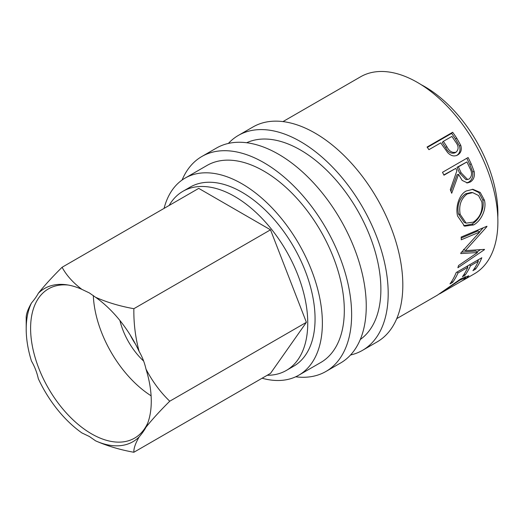 <?xml version="1.0" encoding="UTF-8"?>
<svg xmlns="http://www.w3.org/2000/svg" width="524" height="524" viewBox="0 0 524 524"><rect width="100%" height="100%" fill="white"/><g stroke="black" fill="none" stroke-linecap="round" stroke-linejoin="round"><path stroke-width="0.79" d="M139.148 351.473C142.292 356.857 144.572 362.732 145.993 369.112A88.438 51.064 60 0 1 147.152 424.597A88.438 51.064 60 0 1 145.993 427.204C144.572 429.949 142.292 433.197 139.148 436.937A88.438 51.064 60 0 1 95.578 440.828L89.388 436.505L81.895 432.929A88.438 51.064 60 0 1 38.324 378.728C36.909 372.354 34.63 366.473 31.479 361.095A88.438 51.064 60 0 1 26.2 329A88.438 51.064 60 0 1 31.479 303.003C34.63 299.256 36.909 296.014 38.324 293.27A88.438 51.064 60 0 1 66.424 284.761A88.438 51.064 60 0 1 81.895 289.372L89.388 292.949L95.578 297.278A88.438 51.064 60 0 1 139.148 351.473C135.402 337.6 133.64 323.347 133.862 308.708L270.508 229.82L198.734 188.378L62.087 267.273C52.695 276.567 44.776 285.233 38.324 293.27M68.127 285.03A86.159 49.747 -120 0 0 48.45 288.875A86.159 49.747 -120 0 0 35.239 357.918A86.159 49.747 -120 0 0 91.53 433.839A86.159 49.747 -120 0 0 134.609 438.11A86.159 49.747 -120 0 0 147.775 422.992M143.661 361.095A51.018 29.455 60 0 1 119.891 320.478M130.293 335.131A46.538 26.868 -120 0 0 135.467 344.098M93.318 295.503A86.159 49.747 -120 0 0 151.102 395.803M228.392 143.425A124.103 71.65 60 0 1 238.387 135.402A124.103 71.65 60 0 1 300.435 141.546A124.103 71.65 60 0 1 381.511 250.911A124.103 71.65 60 0 1 362.49 350.36A124.103 71.65 60 0 1 350.543 354.997M238.387 135.402L253.013 126.959A124.103 71.65 60 0 1 315.062 133.103A124.103 71.65 60 0 1 396.137 242.468A124.103 71.65 60 0 1 377.116 341.917L362.49 350.36M182.083 180.033A124.103 71.65 60 0 1 201.819 156.512A124.103 71.65 60 0 1 263.873 162.656A124.103 71.65 60 0 1 344.949 272.022A124.103 71.65 60 0 1 325.921 371.47A124.103 71.65 60 0 1 295.687 376.795M201.819 156.512L216.445 148.069A124.103 71.65 60 0 1 278.499 154.213A124.103 71.65 60 0 1 359.575 263.579A124.103 71.65 60 0 1 340.548 363.021L325.921 371.47M169.147 205.46A103.418 59.71 60 0 1 182.909 191.312A103.418 59.71 60 0 1 234.621 196.434A103.418 59.71 60 0 1 302.184 287.571A103.418 59.71 60 0 1 286.333 370.442A103.418 59.71 60 0 1 267.194 375.289M182.909 191.312L190.225 187.088A103.418 59.71 60 0 1 241.931 192.21A103.418 59.71 60 0 1 309.494 283.346A103.418 59.71 60 0 1 293.643 366.224L286.333 370.442M421.191 84.698A103.418 59.71 60 0 1 424.754 86.657A103.418 59.71 60 0 1 497.8 217.394M164.064 208.395A113.76 65.683 60 0 1 185.051 178.134A113.76 65.683 60 0 1 241.931 183.767A113.76 65.683 60 0 1 316.254 284.015A113.76 65.683 60 0 1 298.811 375.177A113.76 65.683 60 0 1 262.111 378.223M185.051 178.134L206.993 165.466A113.76 65.683 60 0 1 263.873 171.099A113.76 65.683 60 0 1 338.19 271.353A113.76 65.683 60 0 1 320.754 362.51L298.811 375.177M246.686 142.738A113.76 65.683 60 0 1 300.435 149.988A113.76 65.683 60 0 1 373.907 247.459A113.76 65.683 60 0 1 360.283 339.5M457.111 155.281L457.727 154.953C454.256 156.8 450.876 155.975 447.588 152.471L442.197 144.984A113.76 65.683 60 0 0 440.743 142.862L428.927 149.681A113.76 65.683 60 0 0 427.067 147.054L452.664 132.271A113.76 65.683 60 0 1 456.679 138.067L460.714 145.227C462.024 149.661 461.028 152.903 457.727 154.953L457.321 155.176M471.266 164.005L474.181 171.623C474.967 176.392 473.67 179.856 470.29 182.018L467.447 182.928L462.135 180.4L458.579 174.361L451.701 193.264A113.76 65.683 60 0 0 450.306 189.603L456.908 170.745A113.76 65.683 60 0 0 455.769 168.381L443.952 175.199A113.76 65.683 60 0 0 442.505 172.304L468.096 157.528A113.76 65.683 60 0 1 471.266 164.005L469.792 164.405L472.635 171.852C473.382 176.529 472.065 179.942 468.685 182.097L466.622 182.915M473.637 224.934L464.618 226.185L457.59 216.039C455.356 207.137 458.867 194.81 466.164 191.024L472.917 189.295L480.226 192.446L484.438 200.24C486.842 209.279 480.98 221.102 473.637 224.934L471.823 224.121L463.661 225.726M460.812 253.027L479.781 231.981L461.277 239.789A113.76 65.683 60 0 0 461.166 237.058L486.901 226.257A113.76 65.683 60 0 1 486.907 226.637L465.377 250.636L484.484 249.378A113.76 65.683 60 0 1 484.399 249.706L457.891 267.738A113.76 65.683 60 0 0 458.526 265.544L477.547 252.516L460.753 253.59A113.76 65.683 60 0 0 460.812 253.027M475.556 269.133L472.936 270.646A113.76 65.683 60 0 0 478.346 261.234L470.467 265.779A113.76 65.683 60 0 1 465.057 275.192L462.43 276.711A113.76 65.683 60 0 0 467.847 267.299L458.002 272.984A113.76 65.683 60 0 1 452.592 282.39L449.965 283.91A113.76 65.683 60 0 0 456.214 272.513L481.805 257.736A113.76 65.683 60 0 1 475.556 269.133L474.711 268.052M440.049 293.637L463.471 280.026L465.777 277.779L459.712 280.202L439.086 294.108M396.747 318.638L437.35 295.195L461.172 278.644L468.81 275.788L466 278.572L462.351 280.74M282.98 121.594L360.564 76.805A113.76 65.683 60 0 1 417.445 82.438A113.76 65.683 60 0 1 491.761 182.686A113.76 65.683 60 0 1 474.325 273.849L463.766 279.947M145.993 427.204C152.412 419.2 160.337 410.534 169.756 401.207L306.396 322.319L270.508 229.82M95.578 440.828C107.138 445.944 119.904 449.756 133.862 452.264C133.633 448.531 135.388 443.422 139.148 436.937M133.862 452.264L270.508 373.376L306.396 322.319M169.756 401.207C160.357 392.181 152.438 381.485 145.993 369.112M81.895 289.372C73.039 282.698 66.437 275.329 62.087 267.273M133.862 308.708C119.878 306.193 107.112 302.381 95.578 297.278M31.479 303.003C27.739 309.461 25.977 314.57 26.2 318.33L26.2 329M459.712 280.202L459.365 279.718M466 278.572L465.725 278.12M478.346 261.234L477.416 260.264M470.467 265.779L469.543 264.81M467.984 265.714A111.18 64.19 60 0 1 467.415 266.847M465.057 275.192L464.205 274.118M467.847 267.299L466.917 266.33M458.002 272.984L457.072 272.015M452.592 282.39L451.74 281.316M478.484 259.649A111.18 64.19 60 0 1 477.914 260.788M461.218 238.053L477.954 230.927L479.781 231.981M461.651 252.136L475.772 251.003L477.547 252.516M484.071 249.417L484.399 249.706M480.279 249.758L476.964 252.018M463.563 249.345L465.377 250.636M486.514 226.42L486.907 226.637M483.154 227.835L479.604 231.877M472.176 189.282L478.857 192.544L482.683 199.814C485.047 208.631 479.139 220.309 471.823 224.121M484.438 200.24L482.683 199.814M472.7 192.622L471.135 192.485L465.463 193.873C459.26 198.589 456.921 205.29 458.435 213.969L464.257 222.431L466.157 223.152L473.355 222.137C480.095 217.473 482.925 210.733 481.844 201.904L478.504 195.491L472.7 192.622L467.133 193.985C460.943 198.72 458.631 205.532 460.19 214.408L466.157 223.152M465.463 193.873L467.133 193.985M458.435 213.969L460.19 214.408M474.181 171.623L472.635 171.852M470.29 182.018L468.685 182.097M458.579 174.361L457.079 174.708L450.928 191.214M455.769 168.381L443.821 174.931M466.799 158.281A111.18 64.19 60 0 1 469.792 164.405M466.923 161.936L456.961 167.346L459.659 173.189L466.039 179.712L469.17 179.051C472.111 176.175 472.321 172.501 469.786 168.034A113.76 65.683 60 0 0 466.923 161.936L458.389 166.861L461.153 172.841L467.644 179.555M458.389 166.861L456.961 167.346M427.329 147.414L451.616 133.397A111.18 64.19 60 0 1 455.539 139.056L459.476 146.058C460.734 150.408 459.712 153.604 456.411 155.654M460.714 145.227L459.476 146.058M452.664 132.271L451.616 133.397M443.37 141.342L442.276 142.404L445.655 147.558C447.948 152.15 451.007 153.932 454.825 152.903L456.109 152.143C458.919 149.373 458.742 145.96 455.572 141.893A113.76 65.683 60 0 0 451.898 136.417L443.37 141.342L446.828 146.615C449.186 151.305 452.278 153.152 456.109 152.143M446.828 146.615L445.655 147.558M461.153 172.841L459.659 173.189M456.679 138.067L455.539 139.056M465.004 276.633L465.777 277.779"/></g></svg>
